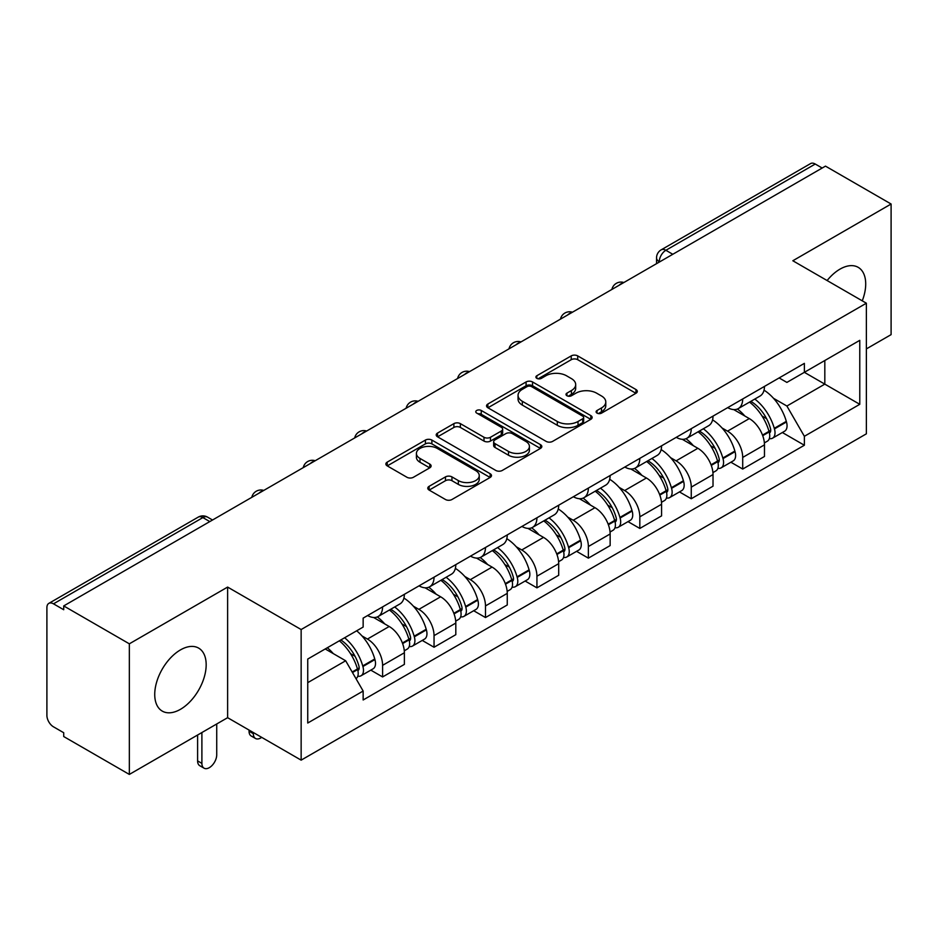 <?xml version="1.0" encoding="UTF-8"?>
<svg xmlns="http://www.w3.org/2000/svg" width="938" height="938" viewBox="0 0 938 938"><rect width="100%" height="100%" fill="white"/><g stroke="black" fill="none" stroke-linecap="round" stroke-linejoin="round"><path stroke-width="1.41" d="M597.037 413.119A3.201 1.853 0 0 0 601.575 413.119L635.964 393.268A4.573 2.638 0 0 0 637.301 391.392A4.573 2.638 0 0 0 635.964 389.528L577.702 355.889A4.573 2.638 0 0 0 571.23 355.889L536.841 375.739A3.201 1.853 0 0 0 535.903 377.053A3.201 1.853 0 0 0 536.841 378.366A3.201 1.853 0 0 0 541.367 378.366L545.822 375.786A14.645 8.454 0 0 1 566.529 375.786L571.394 378.6A14.645 8.454 0 0 1 575.686 384.58A14.645 8.454 0 0 1 571.394 390.56L566.939 393.128A3.201 1.853 0 0 0 566.001 394.429A3.201 1.853 0 0 0 566.939 395.742A3.201 1.853 0 0 0 571.465 395.742L575.92 393.174A14.645 8.454 0 0 1 596.638 393.174L601.493 395.977A14.645 8.454 0 0 1 605.784 401.956A14.645 8.454 0 0 1 601.493 407.936L597.037 410.504A3.201 1.853 0 0 0 596.099 411.817A3.201 1.853 0 0 0 597.037 413.119L597.037 410.504M180.459 709.316A36.371 20.999 120 0 0 204.214 677.259A36.371 20.999 120 0 0 198.645 648.111A36.371 20.999 120 0 0 180.459 649.905A36.371 20.999 120 0 0 156.693 681.961A36.371 20.999 120 0 0 162.262 711.11A36.371 20.999 120 0 0 180.459 709.316M862.257 300.84A36.371 20.999 120 0 0 858.176 267.33A36.371 20.999 120 0 0 839.991 269.136A36.371 20.999 120 0 0 827.117 280.544M429.123 486.33A4.573 2.638 0 0 0 427.787 488.194A4.573 2.638 0 0 0 429.123 490.07L445.48 499.508A4.573 2.638 0 0 0 451.952 499.508L490.14 477.454A4.573 2.638 0 0 0 491.489 475.589A4.573 2.638 0 0 0 490.14 473.713L431.879 440.074A4.573 2.638 0 0 0 425.406 440.074L387.206 462.129A4.573 2.638 0 0 0 385.87 463.993A4.573 2.638 0 0 0 387.206 465.869L406.951 477.266A4.573 2.638 0 0 0 413.435 477.266L429.78 467.828A4.573 2.638 0 0 0 431.117 465.963A4.573 2.638 0 0 0 429.78 464.087L419.99 458.436A12.241 7.07 0 0 1 416.402 453.441A12.241 7.07 0 0 1 423.953 446.91A12.241 7.07 0 0 1 437.307 448.446L475.66 470.583A12.241 7.07 0 0 1 479.248 475.589A12.241 7.07 0 0 1 471.685 482.12A12.241 7.07 0 0 1 458.342 480.584L451.952 476.891A4.573 2.638 0 0 0 445.48 476.891L429.123 486.33L429.123 490.07M301.145 629.539L227.617 587.082L129.338 643.82L63.714 605.925L825.475 166.132L891.1 204.015L792.833 260.752L866.372 303.209L301.145 629.539L301.145 760.143L866.372 433.825L866.372 303.209M546.139 441.388A4.573 2.638 0 0 0 552.611 441.388L590.811 419.333A4.573 2.638 0 0 0 592.148 417.469A4.573 2.638 0 0 0 590.811 415.593L532.55 381.954A4.573 2.638 0 0 0 526.077 381.954L487.877 404.008A4.573 2.638 0 0 0 486.541 405.884A4.573 2.638 0 0 0 487.877 407.749L546.139 441.388M477.993 413.81A3.201 1.853 0 0 1 481.241 414.268L481.241 410.457L540.476 444.659A4.573 2.638 0 0 1 541.824 446.523A4.573 2.638 0 0 1 540.476 448.399L502.287 470.442A4.573 2.638 0 0 1 495.803 470.442L437.542 436.803L437.542 433.075A4.573 2.638 0 0 0 436.205 434.939A4.573 2.638 0 0 0 437.542 436.803M437.542 433.075L453.886 423.636A4.573 2.638 0 0 1 460.37 423.636L483.996 437.272A4.573 2.638 0 0 0 490.468 437.272L501.314 431.011A4.573 2.638 0 0 0 502.651 429.147A4.573 2.638 0 0 0 501.314 427.282L476.715 413.072A3.201 1.853 0 0 1 475.777 411.77A3.201 1.853 0 0 1 477.747 410.058A3.201 1.853 0 0 1 481.241 410.457M129.338 643.82L129.338 774.425L63.714 736.541L63.714 732.73L53.501 726.833M866.372 348.901L891.1 334.632L891.1 204.015M129.338 774.425L227.617 717.687L301.145 760.143M209.807 521.587L202.878 517.588L53.489 603.838A9.321 5.382 -120 0 0 48.835 603.369A9.321 5.382 -120 0 0 46.9 607.648L46.9 715.401A9.321 5.382 -120 0 0 53.489 726.833M63.714 605.925L63.714 609.735L53.501 603.838M672.792 254.28L665.874 250.282A9.321 5.382 60 0 0 661.208 249.825L810.596 163.575A9.321 5.382 60 0 1 815.251 164.033L665.874 250.282A9.321 5.382 120 0 0 659.273 261.702L659.273 262.089M822.18 168.031L815.251 164.033M742.708 398.978A21.457 12.382 60 0 1 738.265 408.605L760.026 396.047A21.457 12.382 -120 0 0 764.47 386.409M722.049 427.986L727.536 431.152A21.457 12.382 60 0 1 742.708 457.427L764.47 444.858A21.457 12.382 -120 0 0 749.298 418.583L733.727 409.589M764.47 444.858L764.47 456.478L742.708 469.047L730.901 462.223M738.265 408.605A21.457 12.382 60 0 1 727.7 407.643M742.708 457.427L742.708 469.047M691.259 428.678A21.457 12.382 60 0 1 686.815 438.304L708.589 425.746A21.457 12.382 -120 0 0 713.021 416.109M679.464 491.922L691.259 498.746L713.021 486.177L713.021 474.558A21.457 12.382 -120 0 0 697.86 448.294L682.278 439.289M686.815 438.304A21.457 12.382 60 0 1 676.263 437.343M670.6 457.685L676.099 460.851A21.457 12.382 60 0 1 691.259 487.127L691.259 498.746M639.822 458.377A21.457 12.382 60 0 1 635.378 468.003L657.139 455.446A21.457 12.382 -120 0 0 661.583 445.808M628.014 521.634L639.822 528.446L661.583 515.877L661.583 504.257A21.457 12.382 -120 0 0 646.411 477.993L630.84 469M635.378 468.003A21.457 12.382 60 0 1 624.814 467.042M619.162 487.385L624.649 490.551A21.457 12.382 60 0 1 639.822 516.826L639.822 528.446M588.372 488.077A21.457 12.382 60 0 1 583.928 497.715L605.702 485.145A21.457 12.382 -120 0 0 610.134 475.519M576.577 551.333L588.372 558.145L610.146 545.576L610.146 533.968A21.457 12.382 -120 0 0 594.973 507.693L579.391 498.699M583.928 497.715A21.457 12.382 60 0 1 573.376 496.741M567.713 517.084L573.212 520.25A21.457 12.382 60 0 1 588.372 546.526L588.372 558.145M536.935 517.776A21.457 12.382 60 0 1 532.491 527.414L554.252 514.845A21.457 12.382 -120 0 0 558.696 505.219M525.128 581.032L536.935 587.845L558.696 575.275L558.696 563.668A21.457 12.382 -120 0 0 543.524 537.392L527.953 528.399M532.491 527.414A21.457 12.382 60 0 1 521.927 526.441M516.275 546.784L521.763 549.961A21.457 12.382 60 0 1 536.935 576.225L536.935 587.845M485.485 547.475A21.457 12.382 60 0 1 481.042 557.113L502.815 544.544A21.457 12.382 -120 0 0 507.247 534.918M473.69 610.732L485.485 617.544L507.259 604.975L507.259 593.367A21.457 12.382 -120 0 0 492.087 567.091L476.504 558.098M481.042 557.113A21.457 12.382 60 0 1 470.489 556.14M464.826 576.483L470.325 579.661A21.457 12.382 60 0 1 485.485 605.925L485.485 617.544M434.048 577.187A21.457 12.382 60 0 1 429.604 586.813L451.366 574.244A21.457 12.382 -120 0 0 455.809 564.617M422.241 640.431L434.048 647.243L455.809 634.674L455.809 623.067A21.457 12.382 -120 0 0 440.637 596.791L425.066 587.798M429.604 586.813A21.457 12.382 60 0 1 419.04 585.84M413.388 606.194L418.876 609.36A21.457 12.382 60 0 1 434.048 635.636L434.048 647.243M382.598 606.886A21.457 12.382 60 0 1 378.155 616.512L399.928 603.943A21.457 12.382 -120 0 0 404.36 594.317M370.803 670.131L382.598 676.943L404.372 664.385L404.372 652.766A21.457 12.382 -120 0 0 389.2 626.49L373.617 617.497M378.155 616.512A21.457 12.382 60 0 1 367.602 615.539M361.939 635.894L367.438 639.059A21.457 12.382 60 0 1 382.598 665.335L382.598 676.943M779.15 377.944L786.888 382.411L859.771 340.342L824.819 360.52L824.819 384.123L786.9 406.025M773.487 398.287L786.888 406.025L804.37 436.299L859.771 404.313L804.37 372.327L804.37 363.369L363.147 618.119L363.147 627.065L307.746 659.051L307.746 723.022L363.147 691.036L363.147 699.983L804.37 445.245L804.37 436.299M859.771 340.342L859.771 404.313M227.617 587.082L227.617 717.687M307.746 682.653L345.665 660.762L325.216 648.955M782.351 432.524L804.37 445.245M345.665 660.762L363.147 691.036M598.327 413.576L601.493 411.747A14.645 8.454 0 0 0 605.784 405.767L605.784 401.956M575.686 384.58L575.686 388.379A14.645 8.454 0 0 1 571.394 394.359L568.217 396.188M635.905 393.303L577.702 359.7A4.573 2.638 0 0 0 571.23 359.7L538.119 378.811M590.752 419.368L532.55 385.764A4.573 2.638 0 0 0 526.077 385.764L487.936 407.784M582.721 418.77A3.201 1.853 0 0 0 583.659 417.469A3.201 1.853 0 0 0 582.721 416.155L531.576 386.632A3.201 1.853 0 0 0 527.039 386.632L522.349 389.34A14.645 8.454 0 0 0 518.057 395.32A14.645 8.454 0 0 0 522.349 401.3L557.313 421.479A14.645 8.454 0 0 0 578.031 421.479L582.721 418.77L582.721 422.581A3.201 1.853 0 0 0 583.659 421.279L583.659 417.469M518.057 395.32L518.057 399.131A14.645 8.454 0 0 0 522.349 405.11L522.349 401.3M582.721 422.581L578.031 425.289A14.645 8.454 0 0 1 557.313 425.289L522.349 405.11M437.6 436.838L453.886 427.435L453.886 423.636M502.651 429.147L502.651 432.957A4.573 2.638 0 0 1 501.314 434.822L490.468 441.083A4.573 2.638 0 0 1 483.996 441.083L460.37 427.435A4.573 2.638 0 0 0 453.886 427.435M481.241 414.268L540.417 448.434M508.513 451.436A12.241 7.07 0 0 0 521.856 452.96A12.241 7.07 0 0 0 529.419 446.429A12.241 7.07 0 0 0 525.831 441.435L512.312 433.626A4.573 2.638 0 0 0 505.84 433.626L494.994 439.887A4.573 2.638 0 0 0 493.658 441.763A4.573 2.638 0 0 0 494.994 443.627L508.513 451.436L508.513 455.235A12.241 7.07 0 0 0 521.856 456.771A12.241 7.07 0 0 0 529.419 450.24L529.419 446.429M493.658 441.763L493.658 445.573A4.573 2.638 0 0 0 494.994 447.438L494.994 443.627M508.513 455.235L494.994 447.438M479.248 475.589L479.248 479.388A12.241 7.07 0 0 1 471.685 485.919A12.241 7.07 0 0 1 458.342 484.395L451.952 480.702A4.573 2.638 0 0 0 445.48 480.702L429.194 490.105M416.402 453.441L416.402 457.252A12.241 7.07 0 0 0 419.99 462.246L419.99 458.436M429.721 467.863L419.99 462.246M490.082 477.489L431.879 443.885A4.573 2.638 0 0 0 425.406 443.885L387.277 465.905M750.799 401.37A29.383 16.966 60 0 1 750.951 401.452A29.383 16.966 60 0 1 770.286 427.822L770.45 428.432A5.71 3.295 60 0 1 769.547 432.91A5.71 3.295 60 0 1 769.418 432.981M749.521 402.109A35.445 20.46 60 0 1 768.996 431.351L769.172 431.961A11.772 6.801 60 0 1 767.307 441.212L764.376 442.9M769.324 438.609A11.772 6.801 -120 0 0 772.584 438.163A11.772 6.801 -120 0 0 774.448 428.912L774.272 428.303A35.445 20.46 -120 0 0 754.797 399.06M764.024 390.173A35.445 20.46 60 0 1 786.302 421.361L786.478 421.971A11.772 6.801 60 0 1 784.625 431.21L772.584 438.163M737.432 409.015A35.445 20.46 60 0 1 744.831 416.003M762.066 416.05L766.581 418.665M699.361 431.07A29.383 16.966 60 0 1 699.502 431.152A29.383 16.966 60 0 1 718.836 457.521L719.012 458.131A5.71 3.295 60 0 1 718.109 462.61A5.71 3.295 60 0 1 717.98 462.68M698.071 431.808A35.445 20.46 60 0 1 717.547 461.05L717.722 461.66A11.772 6.801 60 0 1 715.858 470.911L712.939 472.6M717.875 468.308A11.772 6.801 -120 0 0 721.134 467.863A11.772 6.801 -120 0 0 722.999 458.612L722.823 458.014A35.445 20.46 -120 0 0 703.348 428.76M712.587 419.884A35.445 20.46 60 0 1 734.864 451.061L735.04 451.67A11.772 6.801 60 0 1 733.176 460.91L721.134 467.863M685.983 438.714A35.445 20.46 60 0 1 693.381 445.702M710.617 445.761L715.143 448.364M647.912 460.769A29.383 16.966 60 0 1 648.064 460.851A29.383 16.966 60 0 1 667.399 487.221L667.563 487.83A5.71 3.295 60 0 1 666.66 492.309A5.71 3.295 60 0 1 666.531 492.38M646.634 461.508A35.445 20.46 60 0 1 666.109 490.75L666.285 491.36A11.772 6.801 60 0 1 664.421 500.611L661.489 502.299M666.437 498.008A11.772 6.801 -120 0 0 669.697 497.562A11.772 6.801 -120 0 0 671.561 488.323L671.385 487.713A35.445 20.46 -120 0 0 651.91 458.459M661.138 449.583A35.445 20.46 60 0 1 683.415 480.76L683.591 481.37A11.772 6.801 60 0 1 681.738 490.609L669.697 497.562M634.545 468.425A35.445 20.46 60 0 1 641.944 475.402M659.18 475.46L663.694 478.063M596.474 490.468A29.383 16.966 60 0 1 596.615 490.551A29.383 16.966 60 0 1 615.949 516.92L616.125 517.53A5.71 3.295 60 0 1 615.222 522.009A5.71 3.295 60 0 1 615.094 522.079M595.184 491.207A35.445 20.46 60 0 1 614.66 520.461L614.836 521.059A11.772 6.801 60 0 1 612.971 530.31L610.052 531.998M614.988 527.707A11.772 6.801 -120 0 0 618.248 527.262A11.772 6.801 -120 0 0 620.112 518.022L619.936 517.413A35.445 20.46 -120 0 0 600.461 488.17M609.7 479.283A35.445 20.46 60 0 1 631.978 510.46L632.153 511.069A11.772 6.801 60 0 1 630.289 520.32L618.248 527.262M583.096 498.125A35.445 20.46 60 0 1 590.494 505.113M607.73 505.16L612.256 507.763M545.025 520.168A29.383 16.966 60 0 1 545.177 520.25A29.383 16.966 60 0 1 564.512 546.62L564.676 547.229A5.71 3.295 60 0 1 563.773 551.72A5.71 3.295 60 0 1 563.644 551.779M543.747 520.907A35.445 20.46 60 0 1 563.222 550.16L563.398 550.77A11.772 6.801 60 0 1 561.534 560.009L558.602 561.698M563.55 557.407A11.772 6.801 -120 0 0 566.81 556.961A11.772 6.801 -120 0 0 568.674 547.722L568.498 547.112A35.445 20.46 -120 0 0 549.023 517.87M558.251 508.982A35.445 20.46 60 0 1 580.528 540.159L580.704 540.769A11.772 6.801 60 0 1 578.852 550.02L566.81 556.961M531.658 527.824A35.445 20.46 60 0 1 539.057 534.812M556.293 534.859L560.807 537.462M493.587 549.867A29.383 16.966 60 0 1 493.728 549.961A29.383 16.966 60 0 1 513.063 576.319L513.238 576.929A5.71 3.295 60 0 1 512.336 581.419A5.71 3.295 60 0 1 512.207 581.478M492.298 550.618A35.445 20.46 60 0 1 511.773 579.86L511.949 580.47A11.772 6.801 60 0 1 510.084 589.709L507.165 591.397M512.101 587.106A11.772 6.801 -120 0 0 515.361 586.66A11.772 6.801 -120 0 0 517.225 577.421L517.049 576.811A35.445 20.46 -120 0 0 497.574 547.569M506.813 538.682A35.445 20.46 60 0 1 529.091 569.858L529.267 570.468A11.772 6.801 60 0 1 527.402 579.719L515.361 586.66M480.209 557.524A35.445 20.46 60 0 1 487.608 564.512M504.843 564.559L509.369 567.162M442.138 579.567A29.383 16.966 60 0 1 442.29 579.661A29.383 16.966 60 0 1 461.625 606.018L461.789 606.628A5.71 3.295 60 0 1 460.886 611.119A5.71 3.295 60 0 1 460.757 611.189M440.86 580.317A35.445 20.46 60 0 1 460.335 609.559L460.511 610.169A11.772 6.801 60 0 1 458.647 619.408L455.716 621.108M460.664 616.805A11.772 6.801 -120 0 0 463.923 616.372A11.772 6.801 -120 0 0 465.787 607.12L465.611 606.511A35.445 20.46 -120 0 0 446.136 577.269M455.364 568.381A35.445 20.46 60 0 1 477.641 599.558L477.817 600.168A11.772 6.801 60 0 1 475.965 609.419L463.923 616.372M428.772 587.223A35.445 20.46 60 0 1 436.17 594.211M453.406 594.258L457.92 596.873M390.7 609.278A29.383 16.966 60 0 1 390.841 609.36A29.383 16.966 60 0 1 410.176 635.718L410.352 636.327A5.71 3.295 60 0 1 409.449 640.818A5.71 3.295 60 0 1 409.32 640.889M253.33 732.543L253.33 733.68A10.494 6.062 120 0 0 255.511 738.487A10.494 6.062 120 0 0 261.69 737.362M255.511 738.487L251.22 736.013A10.494 6.062 -60 0 1 249.051 731.206L249.051 730.069M389.411 610.017A35.445 20.46 60 0 1 408.886 639.259L409.062 639.868A11.772 6.801 60 0 1 407.198 649.108L404.278 650.808M409.214 646.505A11.772 6.801 -120 0 0 412.474 646.071A11.772 6.801 -120 0 0 414.338 636.82L414.162 636.21A35.445 20.46 -120 0 0 394.687 606.968M403.926 598.081A35.445 20.46 60 0 1 426.204 629.257L426.38 629.867A11.772 6.801 60 0 1 424.515 639.118L412.474 646.071M377.322 616.923A35.445 20.46 60 0 1 384.721 623.911M401.956 623.958L406.482 626.572M340.834 639.939A29.383 16.966 60 0 1 358.738 665.417L358.902 666.027A5.71 3.295 60 0 1 357.999 670.518A5.71 3.295 60 0 1 357.87 670.588M201.893 732.543L201.893 763.38A10.494 6.062 120 0 0 204.062 768.187A10.494 6.062 120 0 0 212.152 765.373A10.494 6.062 120 0 0 216.725 754.82L216.725 723.972M204.062 768.187L199.771 765.713A10.494 6.062 -60 0 1 197.601 760.906L197.601 735.017M339.345 640.806A35.445 20.46 60 0 1 357.448 668.958L357.624 669.568A11.772 6.801 60 0 1 356.006 678.666M357.777 676.204A11.772 6.801 -120 0 0 361.036 675.77A11.772 6.801 -120 0 0 362.9 666.519L362.725 665.91A35.445 20.46 -120 0 0 344.621 637.758M356.663 630.805A35.445 20.46 60 0 1 374.754 658.968L374.93 659.578A11.772 6.801 60 0 1 373.078 668.817L361.036 675.77M327.315 647.748A35.445 20.46 60 0 1 333.283 653.61M350.519 653.657L355.033 656.272M659.602 261.901L659.273 261.702A9.321 5.382 0 0 1 656.541 257.903L656.541 263.66M434.048 635.636L455.809 623.067M485.485 605.925L507.259 593.367M536.935 576.225L558.696 563.668M588.372 546.526L610.146 533.968M639.822 516.826L661.583 504.257M691.259 487.127L713.021 474.558M382.598 665.335L404.372 652.766M367.438 639.059L389.2 626.49M418.876 609.36L440.637 596.791M470.325 579.661L492.087 567.091M521.763 549.961L543.524 537.392M573.212 520.25L594.973 507.693M624.649 490.551L646.411 477.993M676.099 460.851L697.86 448.294M727.536 431.152L749.298 418.583M623.078 282.983A9.321 5.382 120 0 0 618.963 285.363M571.641 312.682A9.321 5.382 120 0 0 567.513 315.062M520.191 342.382A9.321 5.382 120 0 0 516.076 344.762M468.754 372.081A9.321 5.382 120 0 0 464.627 374.461M417.304 401.781A9.321 5.382 120 0 0 413.189 404.161M365.867 431.492A9.321 5.382 120 0 0 361.74 433.86M314.418 461.191A9.321 5.382 120 0 0 310.302 463.56M262.98 490.891A9.321 5.382 120 0 0 258.853 493.271M212.539 520.015L207.544 517.131A9.321 5.382 120 0 0 202.878 517.588A9.321 5.382 60 0 0 198.211 517.131L48.835 603.369M601.493 411.747L601.493 407.936M566.939 395.742L566.939 393.128M571.394 394.359L571.394 390.56M536.841 378.366L536.841 375.739M571.23 359.7L571.23 355.889M577.702 359.7L577.702 355.889M635.964 393.268L635.964 389.528M487.877 407.749L487.877 404.008M526.077 385.764L526.077 381.954M532.55 385.764L532.55 381.954M590.811 419.333L590.811 415.593M557.313 425.289L557.313 421.479M578.031 425.289L578.031 421.479M460.37 427.435L460.37 423.636M483.996 441.083L483.996 437.272M490.468 441.083L490.468 437.272M501.314 434.822L501.314 431.011M540.476 448.399L540.476 444.659M445.48 480.702L445.48 476.891M451.952 480.702L451.952 476.891M458.342 484.395L458.342 480.584M429.78 467.828L429.78 464.087M387.206 465.869L387.206 462.129M425.406 443.885L425.406 440.074M431.879 443.885L431.879 440.074M490.14 477.454L490.14 473.713M762.723 435.689L769.172 431.961M774.448 428.912L786.478 421.971M774.272 428.303L786.302 421.361M768.984 431.304L770.731 430.296M762.5 435.103L768.996 431.351M711.274 465.389L717.722 461.66M722.999 458.612L735.04 451.67M722.823 458.014L734.864 451.061M717.535 461.015L719.294 459.995M711.063 464.802L717.547 461.05M659.836 495.088L666.285 491.36M671.561 488.323L683.591 481.37M671.385 487.713L683.415 480.76M666.097 490.715L667.844 489.695M659.613 494.502L666.109 490.75M608.387 524.788L614.836 521.059M620.112 518.022L632.153 511.069M619.936 517.413L631.978 510.46M614.648 520.414L616.407 519.394M608.176 524.201L614.66 520.461M556.949 554.487L563.398 550.77M568.674 547.722L580.704 540.769M568.498 547.112L580.528 540.159M556.726 553.901L564.957 549.105M505.5 584.186L511.949 580.47M517.225 577.421L529.267 570.468M517.049 576.811L529.091 569.858M511.761 579.813L513.52 578.805M505.289 583.6L511.773 579.86M454.062 613.886L460.511 610.169M465.787 607.12L477.817 600.168M465.611 606.511L477.641 599.558M460.324 609.512L462.071 608.504M453.84 613.3L460.335 609.559M249.051 731.206L253.33 733.68M402.613 643.585L409.062 639.868M414.338 636.82L426.38 629.867M414.162 636.21L426.204 629.257M408.874 639.212L410.633 638.203M402.402 643.011L408.886 639.259M197.601 760.906L201.893 763.38M352.465 672.546L357.624 669.568M362.9 666.519L374.93 659.578M362.725 665.91L374.754 658.968M357.437 668.911L359.184 667.903M352.16 672.007L357.448 668.958M623.876 282.526A9.321 9.321 0 0 0 611.904 289.432M572.426 312.225A9.321 9.321 0 0 0 560.467 319.131M520.989 341.924A9.321 9.321 0 0 0 509.017 348.842M469.539 371.624A9.321 9.321 0 0 0 457.58 378.542M418.102 401.323A9.321 9.321 0 0 0 406.131 408.241M366.652 431.034A9.321 9.321 0 0 0 354.693 437.94M315.215 460.734A9.321 9.321 0 0 0 303.244 467.64M263.766 490.433A9.321 9.321 0 0 0 251.806 497.339M207.544 517.131A9.321 9.321 0 0 0 198.211 517.131M661.208 249.825A9.321 9.321 0 0 0 656.541 257.903"/></g></svg>
